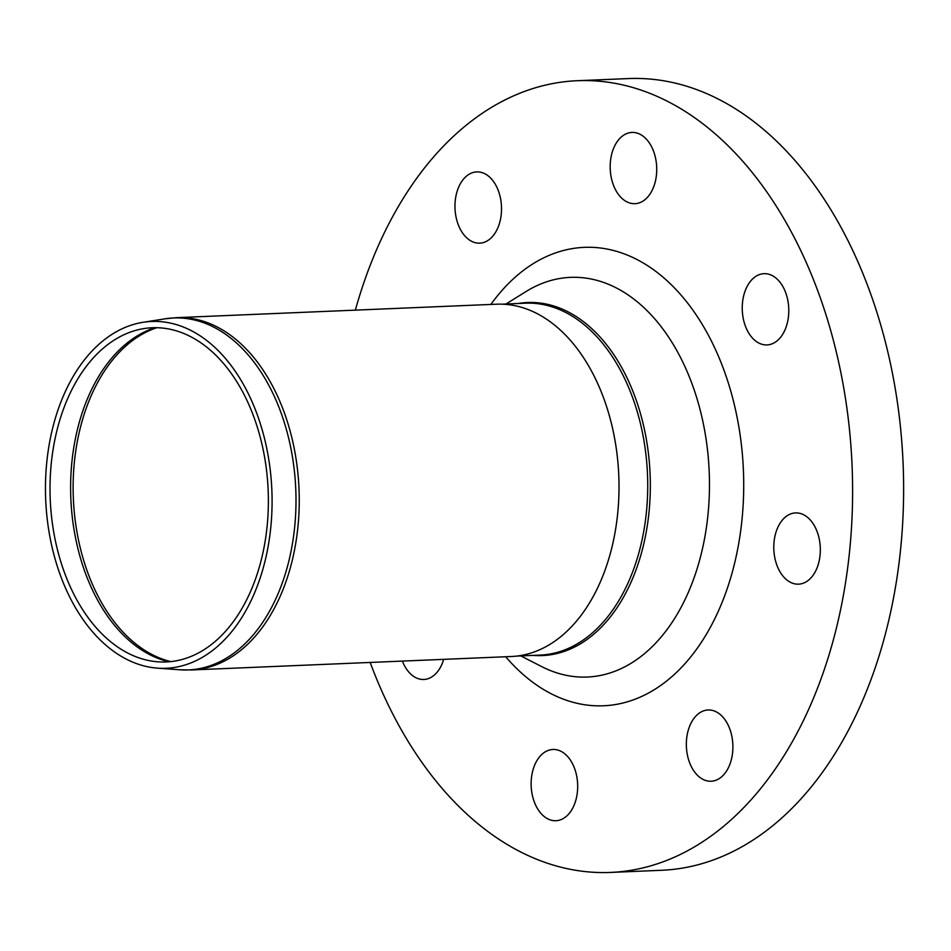 <?xml version="1.0" encoding="UTF-8"?>
<svg xmlns="http://www.w3.org/2000/svg" width="951" height="951" viewBox="0 0 951 951"><rect width="100%" height="100%" fill="white"/><g stroke="black" fill="none" stroke-linecap="round" stroke-linejoin="round"><path stroke-width="1.43" d="M722.629 775.885A35.663 23.252 87.6 0 1 711.11 781.235A35.663 23.252 87.6 0 1 686.384 746.594A35.663 23.252 87.6 0 1 708.115 709.981A35.663 23.252 87.6 0 1 731.652 735.361A35.663 23.252 87.6 0 1 722.629 775.885M784.813 290.483A35.663 23.252 87.6 0 1 786.406 326.181A35.663 23.252 87.6 0 1 767.005 344.928A35.663 23.252 87.6 0 1 742.279 310.276A35.663 23.252 87.6 0 1 764.01 273.674A35.663 23.252 87.6 0 1 784.813 290.483M465.229 177.266A35.663 23.252 87.6 0 1 476.748 171.905A35.663 23.252 87.6 0 1 501.474 206.557A35.663 23.252 87.6 0 1 479.744 243.159A35.663 23.252 87.6 0 1 456.207 217.791A35.663 23.252 87.6 0 1 465.229 177.266M443.665 659.352A35.663 23.252 87.6 0 1 423.849 679.478A35.663 23.252 87.6 0 1 403.046 662.669A35.663 23.252 87.6 0 1 402.404 661.088M637.895 133.342A35.663 23.252 87.6 0 1 656.689 171.644A35.663 23.252 87.6 0 1 634.947 203.68A35.663 23.252 87.6 0 1 610.221 169.028A35.663 23.252 87.6 0 1 631.951 132.427A35.663 23.252 87.6 0 1 637.895 133.342M819.905 556.632A35.663 23.252 87.6 0 1 798.555 584.164A35.663 23.252 87.6 0 1 773.829 549.512A35.663 23.252 87.6 0 1 795.559 512.91A35.663 23.252 87.6 0 1 819.905 556.632M549.963 819.798A35.663 23.252 87.6 0 1 531.169 781.508A35.663 23.252 87.6 0 1 552.911 749.471A35.663 23.252 87.6 0 1 577.637 784.111A35.663 23.252 87.6 0 1 555.907 820.725A35.663 23.252 87.6 0 1 549.963 819.798M355.353 310.133A396.198 258.363 87.6 0 1 577.281 80.716A396.198 258.363 87.6 0 1 847.84 566.523A396.198 258.363 87.6 0 1 610.578 872.424A396.198 258.363 87.6 0 1 370.165 662.443M577.281 80.716L628.302 78.576A396.198 258.363 87.6 0 1 898.861 564.383A396.198 258.363 87.6 0 1 661.599 870.284L610.578 872.424M47.55 455.47A173.558 113.181 -92.4 0 0 157.545 668.149A173.558 113.181 -92.4 0 0 271.855 490.122A173.558 113.181 -92.4 0 0 142.995 322.318A173.558 113.181 -92.4 0 0 47.55 455.47M191.555 669.956L511.317 656.511A176.315 114.976 -92.4 0 0 618.78 475.524A176.315 114.976 -92.4 0 0 496.493 304.201L176.743 317.646A176.315 114.976 -92.4 0 1 206.129 322.187A176.315 114.976 -92.4 0 1 299.018 511.555A176.315 114.976 -92.4 0 1 191.555 669.956L179.751 669.777A176.125 114.857 87.6 0 0 295.404 518.247A176.125 114.857 87.6 0 0 202.967 322.496A176.125 114.857 87.6 0 0 164.999 318.823L176.743 317.646M52.02 456.884A167.245 109.056 -92.4 0 0 158.009 661.825A167.245 109.056 -92.4 0 0 268.158 490.276A167.245 109.056 -92.4 0 0 143.993 328.57A167.245 109.056 -92.4 0 0 52.02 456.884M533.119 655.394A176.684 115.214 -92.4 0 0 648.213 519.163A176.684 115.214 -92.4 0 0 518.319 303.488M501.95 304.177L525.344 303.191A176.113 114.845 87.6 0 1 645.61 519.127A176.113 114.845 87.6 0 1 540.144 655.096L516.75 656.083M506.015 303.999L525.891 291.624A200.007 130.43 87.6 0 1 603.826 282.518A200.007 130.43 87.6 0 1 707.068 522.61A200.007 130.43 87.6 0 1 541.654 666.58L520.815 655.917M490.882 304.439A229.417 149.604 87.6 0 1 622.536 253.263A229.417 149.604 87.6 0 1 731.236 575.902A229.417 149.604 87.6 0 1 505.706 656.749M155.049 327.691A169.825 110.744 -92.4 0 0 72.656 455.363A169.825 110.744 -92.4 0 0 169.1 661.777M170.835 661.611A169.967 110.839 87.6 0 1 75.165 455.22A169.967 110.839 87.6 0 1 156.796 327.715M157.545 668.149L179.751 669.777M142.995 322.318L164.999 318.823"/></g></svg>

